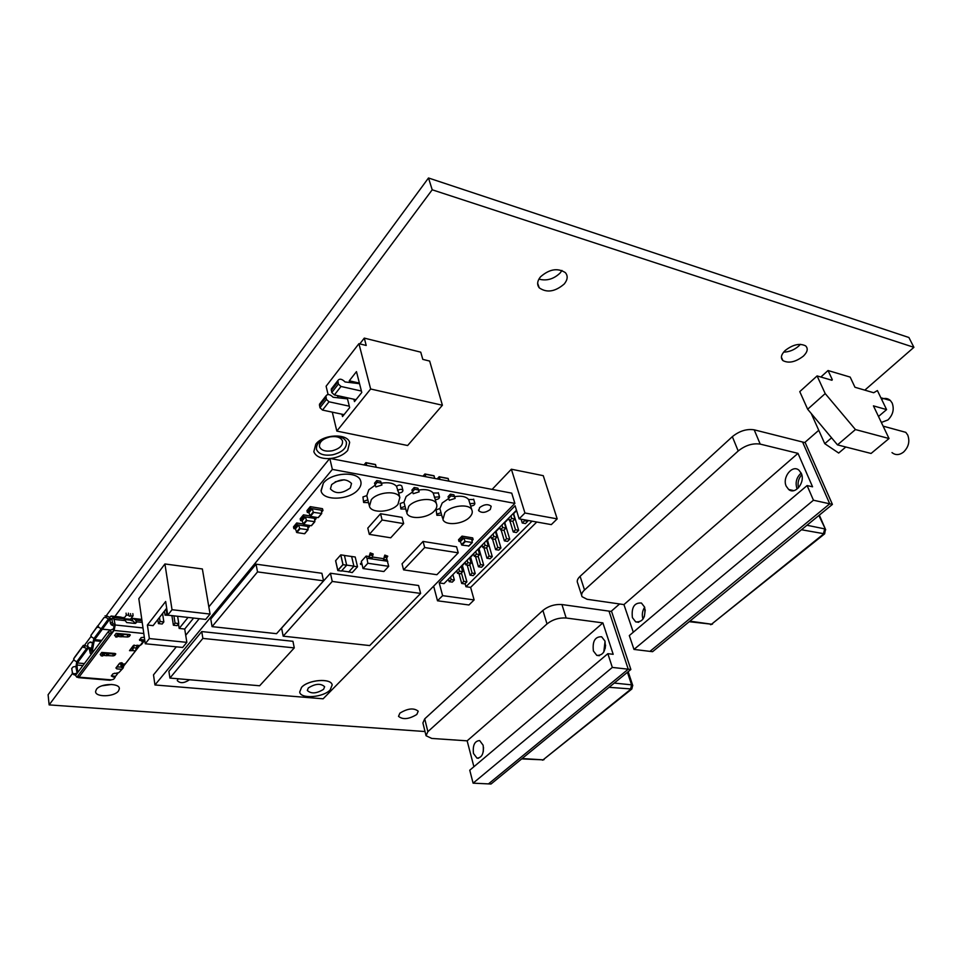 <?xml version="1.0" encoding="UTF-8"?>
<svg xmlns="http://www.w3.org/2000/svg" width="962" height="962" viewBox="0 0 962 962"><rect width="100%" height="100%" fill="white"/><g stroke="black" fill="none" stroke-linecap="round" stroke-linejoin="round"><path stroke-width="1.44" d="M330.375 458.513C337.902 457.599 343.662 454.918 347.667 450.457L349.663 442.448C347.222 433.032 322.955 434.211 315.789 444.203L313.816 451.695C315.825 456.589 321.116 458.886 329.653 458.573M540.488 276.852C537.217 280.976 536.796 284.644 539.237 287.83C546.777 293.073 555.098 291.799 564.225 284.006C567.7 279.726 568.085 275.938 565.379 272.643C557.683 267.664 549.386 269.071 540.488 276.852M561.94 270.442L560.221 272.907C553.787 279.112 546.693 281.181 538.9 279.112M785.1 350.565C781.084 354.653 780.362 357.996 782.912 360.594C788.732 363.6 795.562 362.097 803.426 356.084C807.575 351.924 808.296 348.509 805.603 345.863C799.687 342.977 792.844 344.54 785.1 350.565M800.372 344.324L798.809 345.995C794.239 349.952 789.177 351.996 783.633 352.116M96.453 689.297L95.611 691.389C94.889 697.426 114.25 697.065 118.458 691.029L119.348 688.816C120.009 682.852 100.577 683.212 96.453 689.297M111.7 684.451L102.044 685.786M399.891 713.143L398.521 716.341C402.813 719.877 408.898 719.263 416.811 714.477L418.217 711.207C413.876 707.695 407.768 708.345 399.891 713.143M73.99 659.571L48.1 694.744L49.134 704.893L425.012 731.529M864.814 390.139L913.9 347.33L908.91 337.506L428.499 177.982L432.203 189.791L114.899 616.45M72.475 673.508L49.134 704.893M428.499 177.982L106.133 615.908M91.222 636.171L84.452 645.358M913.9 347.33L432.203 189.791M611.062 611.411L619.6 603.968M804.713 442.544L818.758 430.303M479.617 507.575L478.739 510.75C481.77 513.239 485.618 512.83 490.283 509.499L491.173 506.265C488.107 503.811 484.259 504.244 479.617 507.575M178.198 678.787L177.248 680.555C179.918 683.453 183.814 683.321 188.913 680.158L189.225 679.725M299.687 692.027L301.563 687.349C308.201 679.617 331.313 677.861 332.167 684.932L332.191 685.04M330.219 689.862L332.167 684.968C331.325 677.897 308.213 679.653 301.563 687.385L299.699 692.039C300.433 699.242 323.412 697.534 330.219 689.862M308.321 687.962L307.311 690.476C311.135 694.047 316.57 693.65 323.605 689.297L324.627 686.712C320.755 683.176 315.32 683.597 308.321 687.962M321.019 490.668L323.352 483.092L321.128 491.089C323.364 501.394 350.096 500.084 358.369 489.405C360.822 486.471 361.58 483.621 360.654 480.844C358.044 470.887 331.325 472.426 323.364 483.128C331.313 472.39 358.032 470.851 360.642 480.808L360.858 481.517M335.221 481.83L344.192 479.773M331.625 484.607L330.435 488.936C335.485 494.179 342.111 493.855 350.3 487.95L351.515 483.465C346.356 478.318 339.73 478.703 331.625 484.607M154.954 684.968L323.112 698.809L514.874 503.379L332.359 469.396L154.954 684.968L153.499 674.855L176.323 646.837M514.874 503.379L511.736 493.145L329.798 458.405L208.838 606.902M199.242 618.686L185.714 635.293M332.359 469.396L329.798 458.405M294.276 647.895L292.953 641.305L201.743 631.565L168.903 671.356L169.913 678.066L259.644 685.762L294.276 647.895L202.874 638.407L201.743 631.565M202.874 638.407L169.913 678.066M420.622 593.422L418.578 585.509L330.423 573.232L281.589 628.15L283.177 636.171L369.709 645.562L420.622 593.422L332.251 581.445L330.423 573.232M332.251 581.445L283.177 636.171M323.545 580.832L321.897 573.292L256.036 564.165L210.774 619.071L212.073 626.635L276.551 633.681L323.545 580.832L257.539 571.897L256.036 564.165M257.539 571.897L212.073 626.635M448.617 498.581L442.219 502.97L439.887 508.549L441.017 512.686L437.277 513.973L436.892 515.307L441.714 515.187M439.887 508.549L436.147 509.836L436.82 515.031M469.805 517.027C472.186 514.442 472.859 512.037 471.789 509.788C469.179 503.475 451.178 505.351 444.901 512.65L442.929 519.6C445.382 526.082 463.359 524.314 469.805 517.027M469.817 503.655L474.831 503.27C474.867 504.906 473.496 505.808 470.695 505.988L468.638 499.543C466.029 496.524 461.363 495.562 454.641 496.669L453.92 494.829L450.372 494.167L448.064 496.669L449.278 500.264L455.134 498.424L454.641 496.669M441.017 512.686L442.532 518.145M473.737 499.506L468.638 499.543M455.134 498.424L454.413 496.584L450.865 495.923L450.372 494.167M454.413 496.584L453.92 494.829M450.865 495.923L448.545 498.424M412.494 492.039L406.156 496.476L403.956 502.188L405.05 506.373L401.25 507.695L400.889 508.994L405.76 509.03M403.956 502.188L400.168 503.499L400.829 508.754M434.487 510.822C436.736 508.321 437.385 505.952 436.423 503.715C433.946 496.957 415.031 498.677 408.73 506.301L406.818 513.095C409.115 520.033 428.018 518.434 434.487 510.822M434.319 497.198L439.478 496.873C439.49 498.52 438.107 499.434 435.305 499.591L433.177 493.013C430.387 489.923 425.553 488.936 418.686 490.055L417.869 488.167L414.201 487.481L411.916 490.031L413.215 493.698L419.155 491.835L418.686 490.055M405.05 506.373L406.493 511.82M438.419 493.013L433.177 493.013M419.155 491.835L418.35 489.947L414.67 489.261L414.201 487.481M418.35 489.947L417.869 488.167M414.67 489.261L412.385 491.81M375.096 485.257L368.831 489.754L366.799 495.61L367.833 499.855L363.985 501.19L363.624 502.465L368.542 502.657M366.799 495.61L362.951 496.945L363.576 502.272M397.955 504.413L399.831 497.486C397.534 490.223 377.621 491.738 371.296 499.723L369.444 506.325C371.536 513.768 391.45 512.385 397.955 504.413M397.583 490.512C399.831 489.057 401.611 488.973 402.91 490.259C402.886 491.919 401.479 492.821 398.689 492.965L396.488 486.267C393.494 483.092 388.492 482.07 381.469 483.213L380.567 481.265L376.767 480.567L374.519 483.177L375.877 486.916L381.926 485.016L381.469 483.213M367.833 499.855L369.192 505.29M401.875 486.291L401.803 486.026C400.505 484.728 398.725 484.812 396.488 486.267M381.926 485.016L381.024 483.068L377.212 482.371L376.767 480.567M381.024 483.068L380.567 481.265M377.212 482.371L374.964 484.98M341.618 570.839L348.845 571.861M337.818 570.31L335.654 560.678L340.74 554.93L342.941 564.574L337.818 570.31M348.593 571.825L352.248 572.57L357.503 566.774L355.218 556.998L344.432 555.471M353.884 566.137L346.645 565.103M346.669 565.211L344.42 555.399L340.788 554.87L335.594 560.738L337.806 570.538L341.438 571.055L346.669 565.211L343.037 564.682L337.806 570.538M340.788 554.87L343.037 564.682M351.623 556.469L353.908 566.245L348.653 572.065M357.503 566.774L353.908 566.245M440.007 479.449L439.297 476.924L448.112 478.607L448.821 481.132M439.911 479.425L439.165 476.731L448.16 478.451L448.917 481.144M437.193 478.908L439.165 476.731M425.745 476.719L425.048 474.182L433.982 475.901L434.68 478.427M425.649 476.707L424.915 473.989L434.018 475.745L434.764 478.451M422.943 476.19L424.915 473.989M366.69 465.452L366.053 462.854L375.481 464.658L376.13 467.255M366.594 465.428L365.909 462.65L375.529 464.502L376.226 467.267M363.985 464.935L365.909 462.65M458.237 552.825L456.565 546.801L423.064 541.426L402.056 563.804L403.583 569.865L436.892 574.711L458.237 552.825L424.675 547.534L423.064 541.426M424.675 547.534L403.583 569.865M403.655 523.617L402.044 517.376L380.555 513.732L367.797 528.114L369.312 534.367L390.728 537.794L403.655 523.617L382.118 520.021L380.555 513.732M382.118 520.021L369.312 534.367M296.428 532.166L299.675 528.282L298.629 524.987L307.744 526.43L308.08 529.737L300.12 528.667L296.873 532.551L295.394 528.884L298.629 524.987L309.247 526.671L307.948 528.234L309.331 526.683L307.948 528.318M307.876 529.87L304.533 533.742L296.873 532.551M298.629 524.987L295.394 528.884L298.629 524.987L297.102 524.747L296.717 522.967L303.102 523.989M309.042 525.372L309.331 526.683M295.394 528.884L293.867 528.643L297.102 524.747M296.717 522.967L293.494 526.863L293.867 528.643M303.15 524.122L306.433 520.189L305.375 516.883L314.514 518.374L314.863 521.681L306.878 520.574L303.595 524.506L302.104 520.827L305.375 516.883L316.029 518.626L314.718 520.177L316.101 518.638L314.73 520.262M314.658 521.825L311.279 525.733L303.595 524.506M305.375 516.883L302.104 520.827L305.375 516.883L303.836 516.642L303.451 514.85L309.92 515.909M315.801 517.243L316.101 518.638M302.104 520.827L300.565 520.574L303.836 516.642M303.451 514.85L300.18 518.795L300.565 520.574M309.944 515.981L313.275 512L312.205 508.682L321.368 510.209L321.741 513.528L313.732 512.385L310.401 516.366L308.886 512.674L312.205 508.682L322.883 510.461L321.585 512.012L322.967 510.473L321.597 512.109M321.524 513.66L318.109 517.628L310.401 516.366M312.205 508.682L308.886 512.674L312.205 508.682L310.666 508.429L310.269 506.637L322.486 508.682L322.967 510.473M308.886 512.674L307.347 512.421L310.666 508.429M310.269 506.637L306.95 510.63L307.347 512.421M461.483 544.745L464.995 541.137L463.84 538.023L471.765 539.333L472.318 542.496L465.416 541.486L461.904 545.105L460.329 541.642L463.84 538.023L473.088 539.55L472.017 540.644L473.148 539.562L472.029 540.704M468.819 545.935L461.904 545.105M463.84 538.023L460.329 541.642L463.84 538.023L462.506 537.806L462.025 536.123L472.679 537.89L473.148 539.562M460.329 541.642L458.994 541.426L462.506 537.806M462.025 536.123L458.525 539.754L458.994 541.426M368.711 558.453L371.849 558.922L369.047 558.513L370.226 552.897L368.711 558.453L366.955 558.188L367.845 563.263L363.035 568.542L361.339 561.363L366.125 556.084L366.955 558.188M386.844 559.175L388.708 566.317L367.845 563.263M387.794 561.279L386.423 561.087L386.88 557.659L384.115 557.238L384.824 555.098L383.309 560.618L371.849 558.922L373.184 553.992L370.382 553.571M383.309 560.618L386.411 561.087L383.658 560.678L384.115 557.238M388.708 566.317L383.862 571.536L363.035 568.542M383.646 558.694L372.27 556.998M369.035 556.517L366.125 556.084M386.88 557.659L387.758 556.192L384.992 555.783M387.758 556.192L384.824 555.098M373.184 553.992L370.226 552.897M361.496 562.686L360.449 563.672L360.606 564.357L361.58 563.612M361.808 564.526L360.606 564.357M516.594 510.63L513.6 513.66M508.802 518.518L504.773 522.594M499.843 527.585L496.067 531.409M491.005 536.531L487.469 540.103M482.287 545.358L478.992 548.689M473.677 554.064L470.622 557.154M465.199 562.662L462.373 565.512M442.628 595.646L437.506 600.793L468.939 604.978L474.122 599.927L442.628 595.646L439.237 582.936L515.103 505.772L519.107 518.855L551.31 524.615L557.19 518.879L543.253 475.673L511.375 469.215L492.123 489.393M439.237 582.936L444.023 583.609L516.474 510.245M437.506 600.793L433.646 586.159M474.122 599.927L470.622 587.385L536.772 522.017M557.19 518.879L524.939 512.999L511.375 469.215M524.939 512.999L519.107 518.855M465.115 583.633L465.969 586.724L470.622 587.385M465.969 586.724L532.022 521.163M449.146 581.661L452.308 582.118L454.365 580.038L451.202 579.581L449.146 581.661L448.46 579.112M451.202 579.581L450.517 577.032M454.365 580.038L452.886 574.627M461.712 583.465L464.838 583.91L466.907 581.842L463.78 581.397L461.712 583.465L458.982 573.532M463.78 581.397L461.435 572.919M466.907 581.842L462.265 565.127M457.419 573.304L460.582 573.773L462.674 571.668L459.499 571.2L457.419 573.304L456.722 570.755M459.499 571.2L458.802 568.638M462.674 571.668L461.171 566.245M465.8 564.838L468.975 565.319L471.091 563.191L467.917 562.71L465.8 564.838L465.091 562.277M467.917 562.71L467.195 560.137M471.091 563.191L469.564 557.744M474.302 556.252L477.477 556.757L479.629 554.593L476.443 554.088L474.302 556.252L473.569 553.679M476.443 554.088L475.709 551.515M479.629 554.593L478.066 549.134M482.912 547.558L486.099 548.075L488.275 545.887L485.088 545.37L482.912 547.558L482.166 544.973M485.088 545.37L484.343 542.784M488.275 545.887L486.688 540.403M491.642 538.744L494.841 539.273L497.041 537.049L493.843 536.519L491.642 538.744L490.885 536.147M493.843 536.519L493.085 533.922M497.041 537.049L495.418 531.553M500.493 529.797L503.703 530.351L505.94 528.102L502.729 527.549L500.493 529.797L499.723 527.2M502.729 527.549L501.948 524.939M505.94 528.102L504.28 522.582M509.475 520.731L512.686 521.308L514.947 519.023L511.736 518.446L509.475 520.731L508.682 518.133M511.736 518.446L510.942 515.836M514.947 519.023L513.263 513.492M470.021 575.168L473.148 575.625L475.24 573.544L472.114 573.075L470.021 575.168L467.195 565.055M472.114 573.075L469.733 564.562M475.24 573.544L470.514 556.77M478.439 566.762L481.577 567.243L483.694 565.127L480.567 564.646L478.439 566.762L475.517 556.445M480.567 564.646L478.126 556.108M483.694 565.127L478.884 548.304M486.964 558.249L490.115 558.742L492.267 556.601L489.117 556.096L486.964 558.249L483.934 547.727M489.117 556.096L486.64 547.534M492.267 556.601L487.361 539.718M495.61 549.615L498.773 550.12L500.949 547.955L497.799 547.438L495.61 549.615L492.472 538.876M497.799 547.438L495.274 538.84M500.949 547.955L495.947 531.024M504.377 540.86L507.539 541.39L509.752 539.189L506.589 538.66L504.377 540.86L501.118 529.906M506.589 538.66L504.016 530.038M509.752 539.189L504.653 522.21M513.263 531.998L516.426 532.539L518.674 530.303L515.5 529.761L513.263 531.998L509.884 520.803M515.5 529.761L512.878 521.115M518.674 530.303L513.48 513.275M522.27 523.003L525.444 523.568L527.717 521.296L524.543 520.731L522.27 523.003L521.103 519.215M524.543 520.731L524.242 519.781M527.717 521.296L527.416 520.346M186.844 642.363L149.35 638.564L147.39 625.035L165.656 601.49L167.749 615.163L205.676 619.408L210.065 614.069L202.369 568.963L164.923 563.96L138.829 598.653L145.262 643.758L182.66 647.462L186.844 642.363L184.716 629.028L193.602 618.061M147.39 625.035L153.078 625.637L166.691 608.212M149.35 638.564L145.262 643.758M210.065 614.069L172.03 609.716L164.923 563.96M172.03 609.716L167.749 615.163M178.475 623.905L179.185 628.439L184.716 629.028M179.185 628.439L188.035 617.436M158.429 623.604L162.181 624.013L163.841 621.921L160.077 621.512L158.429 623.604L157.828 619.564M160.077 621.512L159.464 617.46M163.841 621.921L162.566 613.491M173.388 625.228L177.092 625.625L178.764 623.544L175.048 623.135L173.388 625.228L171.897 615.62M175.048 623.135L173.918 615.848M178.764 623.544L177.621 616.269M167.436 613.119L165.055 615.163L169.047 615.307M165.055 615.163L164.43 611.098M166.727 613.034L166.101 608.97M180.291 616.558L184.019 616.979M316.426 449.146L316.522 449.494C318.783 454.28 324.218 456.036 332.84 454.761C342.64 452.128 347.126 447.811 346.308 441.823C343.975 437.217 338.576 435.533 330.098 436.772C320.43 439.369 315.909 443.626 316.522 449.507C318.783 454.292 324.218 456.048 332.852 454.785C342.219 452.284 346.765 448.136 346.464 442.328M332.082 450.817C339.622 448.773 343.085 445.442 342.472 440.824C340.68 437.253 336.508 435.942 329.954 436.892C322.498 438.912 319.011 442.195 319.504 446.753C321.248 450.432 325.445 451.791 332.082 450.817M898.7 430.399L905.795 432.347L907.719 435.016C910.052 441.39 908.621 447.114 903.45 452.164C899.302 455.218 895.478 455.363 892.002 452.597M881.589 399.254C884.956 397.847 887.878 398.268 890.379 400.517L892.147 402.994C894.407 409.211 893.013 414.862 887.95 419.937L881.36 422.45M855.446 429.557L825.204 393.59L817.099 375.926L799.771 391.63L807.659 409.235L837.481 444.877L871.067 453.463L889.032 438.528L855.446 429.557L837.481 444.877M832.298 379.665L828.041 370.526L850.167 377.092L854.977 387.265L873.688 392.736L877.404 390.572L886.591 409.608L873.436 405.868L889.032 438.528M825.204 393.59L807.659 409.235M817.099 375.926L831.962 380.267M828.041 370.526L820.851 377.02M811.231 413.504L824.759 443.674L831.577 437.818M845.802 447.005L838.684 453.042L824.759 443.674M886.591 409.608L878.498 416.474M483.249 751.839L483.525 747.51L483.249 751.839M605.158 648.58L605.567 645.057M603.799 652.044L605.05 641.353L603.799 652.044M561.94 604.545L566.149 618.001C558.994 617.568 552.609 619.54 547.005 623.917L542.893 610.437C548.46 606.048 554.809 604.088 561.94 604.545L611.591 611.483L630.868 669.48L491.017 784.018L488.48 783.898L628.234 669.191L608.994 611.123L628.234 669.191L488.48 783.898L473.1 783.164L469.757 770.213L607.852 653.679L612.325 667.424L473.1 783.164M630.868 669.48L612.325 667.424M473.472 753.462C472.595 745.249 474.651 740.944 479.653 740.572L483.128 745.213C484.03 753.414 481.986 757.731 477.008 758.164L473.472 753.462M593.386 650.985C592.303 641.293 595.045 636.555 601.623 636.772L604.966 641.089C606.072 650.757 603.354 655.531 596.813 655.399L593.386 650.985M425.962 735.389L422.907 722.955L424.723 718.854L427.874 731.661L426.046 735.726L431.746 738.431L467.147 740.836L473.905 766.714M542.893 610.437L424.723 718.854M547.005 623.917L427.874 731.661M566.149 618.001L602.885 622.895L467.147 740.836M602.885 622.895L613.179 654.304L607.852 653.679M644.299 616.738L645.249 609.896M642.965 619.095C641.738 614.862 642.303 610.882 644.66 607.178C642.303 610.882 641.738 614.862 642.965 619.095L642.965 619.095M798.484 487.818C797.366 482.948 798.46 478.571 801.755 474.711M796.969 488.612C795.081 482.575 796.476 477.38 801.154 473.051C796.476 477.38 795.081 482.575 796.969 488.612L796.969 488.612M754.196 429.822L760.208 444.107C752.693 443.025 745.358 445.31 738.203 450.986L732.335 436.664C739.417 430.976 746.704 428.691 754.196 429.822L805.242 442.688L832.419 504.401L652.585 651.683L649.951 651.37L829.737 503.811L802.585 442.015L829.737 503.811L649.951 651.37L633.982 649.422L629.316 635.569L807.106 485.557L813.455 500.228L633.982 649.422M832.419 504.401L813.455 500.228M632.407 617.64C631.276 607.407 634.283 602.537 641.438 603.03L644.648 607.178C645.815 617.388 642.832 622.294 635.714 621.897L632.407 617.64M786.219 486.195C781.962 477.405 792.351 464.249 798.977 470.214L801.274 473.328C805.579 482.118 795.225 495.262 788.66 489.478L786.219 486.195M581.637 595.334L577.681 583.092C576.647 581.096 577.44 578.847 580.098 576.322L584.523 589.983C581.854 592.484 581.036 594.72 582.07 596.693L587.048 599.278L623.941 604.593L633.297 632.226M732.335 436.664L580.098 576.322M738.203 450.986L584.523 589.983M760.208 444.107L797.991 453.355L623.941 604.593M797.991 453.355L812.553 486.796L807.106 485.557M89.069 648.027L90.356 653.583L91.438 653.126L92.388 650.613L93.975 650.757M91.438 650.673L90.452 650.577L91.198 651.13L91.931 648.232M122.306 662.974L122.39 663.636L121.549 662.734L119.492 663.371L115.921 667.977L116.775 668.867L116.558 667.159M123.713 618.698L130.447 619.263L133.009 615.896L129.209 616.137L128.655 615.151L126.335 615.151L126.058 613.155M98.04 625.757L90.873 635.449L91.643 637.06L94.011 638.467L101.142 628.823L98.749 627.272M90.873 635.449L97.775 625.757M104.076 617.496L98.028 625.733L98.761 627.284L101.202 628.751L108.453 618.951L106.06 617.508L104.076 617.496L98.028 625.733M130.447 619.263L130.014 620.081L124.326 619.456M123.785 618.542L126.335 615.151M123.076 617.351L122.402 617.869M133.117 621.007L130.014 620.081M120.707 617.087L123.809 618.758L126.707 622.546L134.884 623.424L136.436 622.606L135.678 620.045L133.117 618.434L130.616 619.047M109.969 619.901L112.566 618.338L109.969 619.901L110.414 623.304L111.339 624.831L114.274 626.226L115.199 624.987L113.696 617.664L111.195 616.041L109.391 617.351L106.998 615.908L105.014 615.896M111.929 618.963L112.374 622.366L110.414 623.304M112.374 622.366L113.3 623.893L111.339 624.831M113.3 623.893L115.199 624.987L114.105 630.435L113.48 631.252L113.215 629.22L112.097 629.388L108.177 631.757L109.572 633.633L113.48 631.252L78.968 677.176L77.657 677.332M112.566 618.338L114.466 619.444L124.591 620.538M135.57 623.376L132.54 620.682L132.251 618.542M131.89 620.875L132.54 620.682M108.453 618.951L109.656 619.36L102.393 629.148L110.75 630.014M102.393 629.148L101.202 628.751M106.998 615.908L106.06 617.508M111.508 618.843L110.738 618.35L109.656 619.36L109.391 617.351M121.272 617.147L111.195 616.041L121.284 617.147M117.604 672.811L117.701 673.544L114.358 673.256M122.402 668.831L118.819 672.678L112.903 673.845L111.315 676.009L112.121 676.07M78.403 677.645L109.872 680.242L113.648 679.256L115.019 677.501L112.181 676.539M111.4 675.769L115.488 676.358L117.701 673.544M77.128 673.292L75.818 666.413L73.124 666.906L71.729 668.518L72.619 673.881L74.314 674.915L76.166 674.578M76.611 673.352L73.906 673.845L72.21 672.811M73.906 673.845L74.314 674.915M75.818 666.413L77.068 666.353L77.766 672.438M76.094 666.377L76.683 661.772M88.456 647.967L77.333 662.962L77.068 666.353M79.545 676.418L76.864 677.248L109.572 633.633M108.177 631.757L75.529 675.432L76.864 677.248M109.993 630.375L111.388 632.238M113.215 629.22L114.274 626.226M139.791 639.309L143.951 639.995L144.613 639.165M121.657 664.213L125.288 663.9L121.068 664.165L120.094 662.962M132.576 648.111L131.469 648.003L133.393 645.514M131.469 648.003L133.91 645.189M125.288 663.9L135.474 650.877L137.205 645.141M134.247 645.069L132.564 650.601L133.033 646.32M130.447 649.29L132.263 648.628M142.292 639.826L142.929 641.858L140.139 645.43L133.309 645.61L129.509 650.661L132.54 650.625M140.139 645.43L141.727 644.299M144.757 640.235L143.037 641.846L142.689 639.874L143.037 641.846M142.568 641.762L139.502 639.682M144.336 637.253L141.137 637.578L139.61 640.415M118.771 633.621L119.468 634.583L116.883 637.133L118.494 635.028L116.174 633.357L129.569 634.511L130.315 634.98L129.221 636.519L128.992 634.451M119.432 634.631L128.944 634.511M127.369 635.004L127.645 637.012L129.221 636.519M127.645 637.012L122.138 636.676L121.861 634.655M120.875 634.776L121.152 636.796L122.138 636.676M121.152 636.796L118.771 636.555L118.651 635.654M118.146 636.327L118.771 636.555M121.452 634.752L118.494 635.028M116.883 637.133L114.574 635.473L116.174 633.357M117.292 634.896L115.693 637.012M104.341 652.669L105.026 653.607L102.718 656.012L104.269 653.956L102.778 653.823L101.768 652.428L115.031 653.463L115.777 653.919L114.718 655.399L114.466 653.402L112.915 653.883L113.167 655.892L114.718 655.399M113.167 655.892L107.72 655.591L107.467 653.583L112.915 653.883M104.99 653.559L107.467 653.583M106.493 653.703L106.746 655.711L107.72 655.591M106.746 655.711L104.401 655.495L104.281 654.593M103.764 655.266L104.401 655.495M105.026 653.607L104.269 653.956M102.718 656.012L101.226 655.868L100.228 654.473L101.768 652.428M102.778 653.823L101.226 655.868M120.755 663.948L121.2 667.291L123.052 668.145L118.795 672.678M121.465 669.275L116.775 668.867M116.763 666.906L120.37 667.087L116.859 666.786L119.841 663.287M139.839 645.406L123.833 665.848L123.052 668.145M121.212 667.291L122.607 664.297M122.354 667.4L123.1 665.632L121.657 665.512M138.985 645.322L136.52 648.472M124.026 664.453L123.1 665.632L123.833 665.848M119.468 663.756L120.647 663.864M116.859 666.786L119.577 663.287M110.606 630.002L102.333 629.232L94.601 639.67L93.807 642.953L90.296 641.967L88.011 643.494L87.578 645.863L88.841 647.666L91.546 648.16L92.544 642.772L93.807 642.953L92.388 650.613M93.927 638.431L92.989 642.472M101.142 628.823L102.333 629.232M98.701 627.356L96.837 627.344M95.19 638.876L94.011 638.467M92.809 648.34L91.546 648.16M92.544 642.772L89.839 642.267M90.452 650.577L90.139 647.907M87.927 646.368L83.369 645.346L74.591 657.286L73.641 658.886L74.411 660.437L76.744 661.808L86.7 648.352L82.431 646.933L83.369 645.346M86.7 648.352L87.867 648.749L87.638 646.765M85.293 645.37L84.355 646.957M82.431 646.933L73.641 658.886M77.898 662.193L76.744 661.808M121.513 634.74L119.432 634.535M359.535 383.694L345.057 381.95C341.895 378.836 339.49 378.379 337.854 380.579L338.371 384.054L340.993 386.459L361.399 391.041M332.118 387.963L331.265 389.069L331.77 392.544L334.367 394.937L356 399.687M358.922 343.674L366.209 345.466L364.285 338.107L420.743 352.164L422.799 359.379L429.665 361.075L442.4 405.242L370.647 388.997L358.922 343.674L326.106 386.231L328.078 394.504M359.824 343.891L364.285 338.107M370.647 388.997L336.832 431.084L407.647 445.514L442.4 405.242M337.626 395.647L337.963 397.787M341.943 414.201L342.52 416.558L349.663 407.623L347.222 397.763M353.884 399.218L354.473 401.599L361.772 392.472L356.469 371.633L349.266 380.796L349.699 382.503M336.832 431.084L332.299 412.157M359.379 383.104L349.266 380.796M347.282 397.991L337.482 395.827M347.498 398.857L333.092 397.246C329.954 394.167 327.573 393.735 325.926 395.947L326.419 399.41L329.016 401.791L349.302 406.18M320.334 403.15L319.468 404.256L319.949 407.72L322.523 410.077L344.047 414.646M304.533 533.742L307.792 529.87M311.279 525.733L314.574 521.813M318.109 517.628L321.44 513.66M468.566 546.175L472.089 542.58M387.157 556.842L384.391 556.433M386.832 559.872L384.066 559.463M372.258 557.707L369.456 557.287M372.306 555.471L369.516 555.05M372.583 554.653L369.793 554.232M521.681 758.91L543.097 759.836L522.101 758.549M631.505 689.273L543.097 759.836L630.507 689.453L631.589 684.848L614.273 683.068M632.78 685.593L631.589 684.848L627.428 672.294M628.174 671.68L632.695 685.353L631.83 689.02L609.102 687.313M689.213 621.692L711.543 624.206L689.862 621.163M824.35 534.078L711.543 624.206L823.364 534.175L824.662 528.884L806.962 525.252M825.709 529.797L818.878 515.5M819.335 515.127L825.444 529.244L824.65 533.85L801.466 529.749M124.086 619.023L130.243 619.696M130.784 615.644L130.507 613.648M123.124 618.326L123.004 617.46M141.979 620.731L135.678 620.045M136.472 621.813L142.22 622.438M123.809 618.758L113.696 617.664M136.496 621.945L135.558 623.172M143.001 627.921L115.199 624.987M133.117 618.446L141.787 619.384L133.117 618.434M110.257 618.542L111.183 618.638M143.795 633.501L114.105 630.435M82.912 665.56L76.924 665.043M84.391 663.588L77.333 662.962M111.315 679.857L78.968 677.176M136.616 648.039L133.706 647.763M132.564 650.601L135.474 650.877M123.124 636.555L122.847 634.535M108.694 655.471L108.441 653.463M94.216 640.68L101.01 641.341M94.601 639.67L101.744 640.367M337.866 381.974L331.265 390.464M338.371 384.054L331.77 392.544M340.993 386.459L334.367 394.937M325.926 397.342L319.468 405.651M326.419 399.41L319.949 407.72M329.016 401.791L322.523 410.077M537.65 283.297L539.237 287.83M781.397 357.203L782.912 360.594M119.252 688.143L119.348 688.816M478.523 510.016L478.739 510.75M471.789 509.788L470.202 504.28M474.831 503.27L473.641 499.158M436.423 503.715L434.884 498.136M439.478 496.873L438.335 492.7M399.831 497.486L398.364 491.81M402.91 490.259L401.803 486.026M304.822 533.609L307.996 529.834M311.568 525.601L314.79 521.777M318.398 517.496L321.657 513.624M468.795 546.091L472.258 542.556M883.116 426.142L905.795 432.347M880.867 397.751L890.379 400.517M542.4 760.16L544.059 759.631M596.813 655.399L599.374 655.699M477.008 758.164L478.511 758.248M710.509 624.699L712.505 624.073M788.66 489.478L793.818 490.632M635.714 621.897L638.72 622.306M91.763 653.715L90.849 653.631M128.643 615.079L128.379 613.155M133.093 615.56L132.828 613.636M115.127 677.236L115.007 676.322M141.907 643.951L143.867 641.438M337.854 380.579L331.265 389.069M325.926 395.947L319.468 404.256"/></g></svg>
